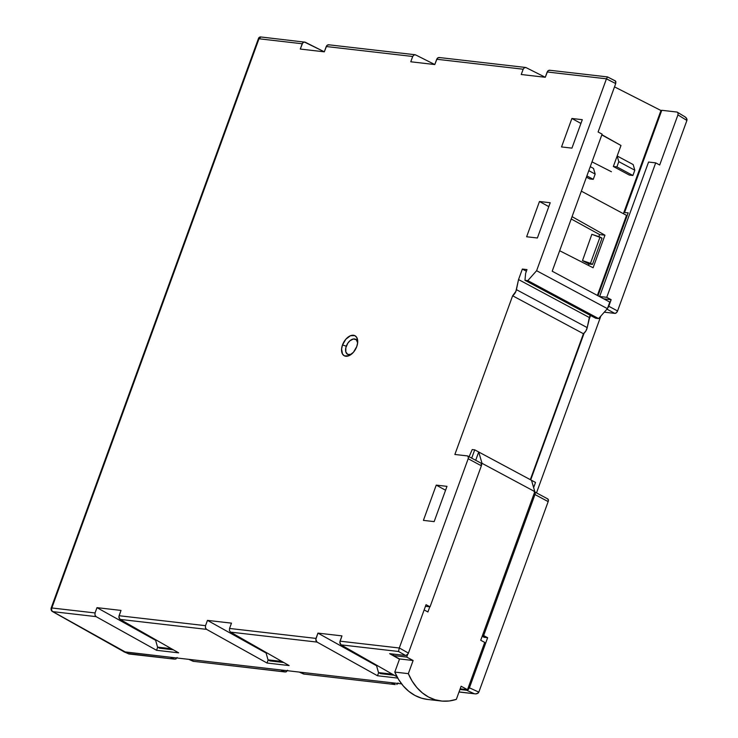 <?xml version="1.0" encoding="UTF-8"?>
<svg xmlns="http://www.w3.org/2000/svg" width="738" height="738" viewBox="0 0 738 738"><rect width="100%" height="100%" fill="white"/><g stroke="black" fill="none" stroke-linecap="round" stroke-linejoin="round"><path stroke-width="1.11" d="M357.653 342.783A8.533 5.148 -61.8 0 0 352.746 339.129A8.533 5.148 -61.8 0 0 346.288 346.205L342.506 344.932A11.374 6.854 118.2 0 1 351.657 335.356A11.374 6.854 118.2 0 1 357.718 341.629A11.374 6.854 118.2 0 1 356.758 346.574L353.437 352.266L348.825 355.771L344.489 355.891L342.497 354.028L341.583 349.009L342.506 344.932L345.827 339.231L350.439 335.735L354.775 335.606L356.768 337.469L357.681 342.487L356.758 346.574A11.374 6.854 118.2 0 1 350.679 354.766A11.374 6.854 118.2 0 1 342.976 354.72A11.374 6.854 118.2 0 1 342.506 344.932L346.288 346.205A8.533 5.148 -61.8 0 0 351.602 354.074M268.023 659.855L270.025 660.925L283.752 662.503L270.025 660.925L268.023 659.855L281.907 661.451L268.023 659.855L265.901 652.318L268.023 659.855M481.158 463.261L481.37 465.807L430.042 606.83L426.047 604.69L408.428 653.102L407.228 654.901L405.688 655.519L407.92 654.089L408.428 653.102L399.304 647.955L468.178 458.732L481.37 465.807L430.042 606.83L426.047 604.69L408.428 653.102L399.304 647.955L398.511 651.479L399.286 648.001L340.024 641.174L339.923 643.324L341.002 644.855L397.072 676.857L341.002 644.855L398.511 651.479L405.688 655.519L389.655 653.674L399.479 659.209L389.655 653.674L405.688 655.519L398.511 651.479L341.002 644.855L339.812 642.245L341.952 635.879L317.93 633.112L376.574 665.768L371.509 662.945L372.994 663.111L371.509 662.945L317.93 633.112L341.952 635.879L340.024 641.174L399.286 648.001L468.178 458.732L468.326 456.822L467.348 455.899L454.876 454.47L512.633 295.781L515.88 291.418L518.537 279.564L522.356 269.066L526.987 269.591L525.65 273.272L524.949 280.302L527.799 280.634L536.609 270.708L606.452 78.809L547.19 71.983L545.262 77.278L521.24 74.51L523.168 69.215L436.721 59.252L434.793 64.547L410.771 61.78L412.699 56.485L326.242 46.522L324.314 51.826L300.292 49.059L302.22 43.754L258.992 38.773L51.826 607.974L95.054 612.946L96.982 607.651L121.004 610.418L119.076 615.723L205.524 625.676L207.452 620.381L231.474 623.149L229.546 628.444L316.002 638.407L317.93 633.112L315.79 639.486L317.045 642.088L230.533 632.125L289.13 665.575L267.036 663.028L206.566 629.357L120.054 619.394L178.651 652.844L156.557 650.298L96.088 616.636L52.832 611.645L128.661 653.859L174.297 659.117L170.22 657.217L123.818 651.765M157.554 647.125L159.556 648.195L173.273 649.781L159.556 648.195L157.554 647.125L171.428 648.72L157.554 647.125L155.423 639.588L157.554 647.125M378.502 672.586L380.504 673.656L394.221 675.233L380.504 673.656L378.502 672.586L392.376 674.181L378.502 672.586L376.371 665.039L378.502 672.586M526.637 236.76L537.375 237.996L526.637 236.76L539.469 201.502L548.795 206.622L539.469 201.502L550.216 202.738L539.469 201.502L526.637 236.76M559.653 250.736L593.103 267.756L604.957 235.191L572.061 216.649L604.957 235.191L593.103 267.756L559.653 250.736M571.221 218.965L599.607 234.583L604.957 235.191L599.607 234.583L598.85 236.667L599.607 234.583L571.221 218.965M602.024 238.143L592.051 234.37L600.031 237.064L590.465 263.328L582.494 260.634L588.906 263.992L592.466 264.398L582.494 260.634L588.906 263.992L592.466 264.398L602.024 238.143L592.466 264.398L590.465 263.328L600.031 237.064L602.024 238.143M588.407 265.366L588.906 263.992L588.407 265.366M423.409 520.373L434.147 521.618L423.409 520.373L436.241 485.115L445.567 490.244L436.241 485.115L446.979 486.351L436.241 485.115L423.409 520.373M660.685 110.368L661.718 110.488L660.685 110.368M625.021 212.627L628.186 212.821L597.992 295.763L628.186 212.821L625.021 212.627M607.669 307.958A2.841 1.716 118.2 0 0 608.767 306.252L617.568 310.966A2.841 1.716 -61.8 0 1 614.828 313.392L606.959 309.167L614.828 313.392L604.293 312.174L614.828 313.392L616.368 312.764L617.568 310.966L608.767 306.252L611.156 299.683L606.756 297.322L599.625 296.501L648.564 162.046L655.695 162.867L648.564 162.046L599.625 296.501L603.297 298.613L599.625 296.501L606.756 297.322L655.695 162.867L659.689 165.008L677.936 114.897L659.689 165.008L655.695 162.867L606.756 297.322L611.156 299.683L603.702 298.825L611.156 299.683L607.568 308.041M590.557 315.477L588.684 320.606L590.557 315.477M584.118 333.161L530.714 479.875L584.118 333.161M605.981 271.769L606.701 271.852L605.981 271.769M616.673 244.453L615.953 244.37L616.673 244.453M615.372 245.975L615.999 246.289L615.372 245.975M677.106 112.065L678.084 112.979L677.936 114.897L686.903 120.46L617.568 310.966L686.903 120.46L677.936 114.897L678.084 112.979L677.106 112.065L661.783 110.294L624.616 212.415L661.783 110.294L677.106 112.065L685.196 116.955M534.699 491.942A2.841 1.716 118.2 0 1 534.976 494.543L483.648 635.566L482.477 635.436L487.643 637.715L469.405 687.825L478.833 692.124L478.123 693.139L475.632 693.895L459.045 691.921L475.632 693.895L477.025 693.711L478.777 692.262L548.168 501.619L534.976 494.543L483.648 635.566L487.643 637.715L484.082 637.3L482.163 636.276L484.082 637.3L487.643 637.715L469.405 687.825L467.422 690.131L459.931 689.476L466.665 690.251L474.156 693.665L466.665 690.251L468.206 689.624L469.405 687.825L478.833 692.124L548.168 501.619L548.325 499.709L547.347 498.796M304.434 674.172L299.259 672.078L303.595 674.015L395.254 684.569L391.168 682.668L188.79 659.348L193.125 661.285L284.776 671.848L280.698 669.938L401.583 683.868L391.168 682.668L395.254 684.569L303.595 674.015L395.254 684.569M536.498 492.892L600.87 316.03L536.498 492.892M685.537 117.185L687.004 119.261L686.903 120.46L686.506 118.163L684.91 116.798M534.533 491.831L547.734 498.906A2.841 1.716 -61.8 0 1 548.168 501.619L534.976 494.543L535.124 492.633L534.146 491.711M591.848 234.306L582.494 260.634L591.848 234.306M475.632 693.895L474.894 693.831M398.04 682.964L396.85 684.477L398.04 682.964M284.776 671.848L193.125 661.285L285.283 671.986L286.381 671.746L284.776 671.848L280.698 669.938L170.22 657.217L188.79 659.348L193.965 661.442M287.571 670.233L286.381 671.746L287.571 670.233M128.661 653.859A2.841 2.205 96.6 0 0 129.187 654.006A2.841 2.205 -83.4 0 1 128.661 653.859L124.261 651.922L170.22 657.217L174.297 659.117L128.089 653.591A2.841 1.624 -66.2 0 0 128.366 653.785A2.841 1.624 -66.2 0 0 128.661 653.859L128.089 653.591M175.902 659.016L174.297 659.117L175.902 659.016L177.092 657.503L175.902 659.016M123.947 651.829L129.187 654.006L174.297 659.117M467.735 456.019L480.936 463.095A2.841 1.716 -61.8 0 1 481.37 465.807L468.178 458.732A2.841 1.716 118.2 0 0 467.735 456.019A2.841 1.716 118.2 0 0 467.348 455.899L454.876 454.47L512.633 295.781L583.426 333.733L530.318 479.654L583.426 333.733L585.824 331.067L587.217 327.617L590.151 315.264L589.33 317.524L518.537 279.564L522.356 269.066L526.397 271.224L522.356 269.066L526.987 269.591L525.65 273.272L524.949 280.302L595.741 318.262L598.601 318.585L607.411 308.659L609.8 302.091L552.199 271.215L609.8 302.091L607.411 308.659L536.609 270.708L606.442 78.855L615.713 83.578L615.501 81.023M597.374 295.431L626.516 215.367L597.374 295.431M623.407 213.697L660.962 110.506L623.407 213.697M613.343 166.493L629.339 175.072L613.343 166.493L620.99 145.487L601.885 134.713L620.99 145.487L601.802 134.934L620.99 145.487L617.162 155.986L618.813 161.65L616.903 166.899L613.343 166.493L616.903 166.899L632.9 175.478L629.339 175.072L632.9 175.478L634.818 170.229L633.167 164.565L617.162 155.986L618.813 161.65L616.903 166.899L632.9 175.478L634.818 170.229L618.813 161.65L634.818 170.229L633.167 164.565L617.162 155.986L613.343 166.493M614.514 86.872L660.962 110.506L614.514 86.872M586.433 177.175L589.699 178.928L586.433 177.175M593.518 168.421L590.252 166.668L593.518 168.421L595.169 174.085L588.795 170.662L595.169 174.085L593.518 168.421M592.005 161.862L611.433 171.742L592.005 161.862M550.216 202.738L537.375 237.996L550.216 202.738M446.979 486.351L434.147 521.618L446.979 486.351M571.895 118.477L582.3 119.676L571.941 148.135L561.535 146.936L571.895 118.477L561.535 146.936L571.941 148.135L582.3 119.676L571.895 118.477L580.926 123.449L571.895 118.477M581.341 191.151L626.516 215.367L581.341 191.151M598.094 131.991L615.713 83.578L598.094 131.991L602.097 134.132L552.199 271.215L602.097 134.132L598.094 131.991M258.687 38.182L258.992 38.773L260.846 37.085L259.49 37.158L258.992 38.773L258.678 37.906L51.153 608.066A2.841 0.526 20 0 1 51.826 607.974A2.841 0.526 -160 0 0 51.153 608.066C50.876 609.699 51.3 610.852 52.426 611.516A2.841 1.707 -60.6 0 0 52.832 611.645A2.841 1.707 119.4 0 1 52.426 611.516L124.261 651.922L52.832 611.645A2.841 2.205 -83.4 0 1 51.826 607.974A2.841 2.205 96.6 0 0 52.832 611.645L96.088 616.636L94.962 615.095L95.054 612.946L94.962 615.095L96.088 616.636L156.557 650.298L178.651 652.844L120.054 619.394L118.864 616.793L121.004 610.418L96.982 607.651L150.561 637.484L152.046 637.66L150.561 637.484L155.626 640.307L96.982 607.651L95.054 612.946L51.826 607.974L258.992 38.773L302.22 43.754L303.475 42.223L305.172 42.186L324.314 51.817L304.333 41.992L302.737 42.841L300.292 49.059L324.314 51.826L326.75 45.608L328.318 44.76L329.139 44.953L327.478 44.99L326.242 46.522L412.699 56.485L410.771 61.78L434.793 64.547L437.228 58.339L438.787 57.49L439.608 57.675L437.957 57.721L436.721 59.252L523.168 69.215L521.24 74.51L545.262 77.278L547.707 71.069L549.266 70.211L550.087 70.405L548.426 70.451L547.19 71.983L606.452 78.809L615.713 83.578L615.87 81.66L614.892 80.746L607.531 76.927L606.452 78.809L607.531 76.927L615.261 80.857M415.651 54.916L434.793 64.547L415.651 54.916L413.944 54.953L412.699 56.485L413.944 54.953L415.651 54.916L415.042 54.732L328.548 44.769M526.12 67.647L545.271 77.278L526.12 67.647L524.423 67.684L523.168 69.215L524.423 67.684L526.12 67.647L525.521 67.462L439.027 57.499M397.754 678.093L377.505 675.759L317.045 642.088L377.505 675.759L378.64 672.65L377.505 675.759L397.754 678.093M595.741 318.262L598.601 318.585L527.799 280.634L524.949 280.302L595.741 318.262M598.601 318.585L607.411 308.659L536.609 270.708L527.799 280.634L598.601 318.585M512.633 295.781L583.426 333.733A6.827 4.114 -61.8 0 0 587.217 327.617L516.425 289.656A6.827 4.114 118.2 0 1 512.633 295.781M587.217 327.617L589.33 317.524L518.537 279.564L516.425 289.656L587.217 327.617M430.042 606.83L425.457 606.304L430.042 606.83M156.557 650.298L157.683 647.198L156.557 650.298M289.13 665.575L267.036 663.028L268.162 659.929L267.036 663.028L206.566 629.357L205.441 627.826L206.566 629.357L120.054 619.394L118.966 617.863L119.076 615.723L205.524 625.676L205.441 627.826L205.524 625.676L207.452 620.381L231.474 623.149L229.546 628.444L229.444 630.593L229.546 628.444L316.002 638.407L315.91 640.556L317.045 642.088L230.533 632.125L229.444 630.593L230.533 632.125L289.13 665.575M266.104 653.038L207.452 620.381L266.104 653.038L261.031 650.215L262.525 650.39L261.04 650.215L266.104 653.038M586.885 175.921L593.26 179.334L589.699 178.928L593.26 179.334L595.169 174.085L593.26 179.334L586.885 175.921M258.678 37.906L260.302 36.909L305.172 42.186M357.672 342.958L356.325 339.784L353.401 338.973L349.877 340.818L347.792 343.244L345.827 347.755L345.827 351.961L347.773 354.434L351.03 354.341M262.211 650.778L263.494 651.46L262.46 650.381L262.211 650.778M153.015 638.73L152.01 638.195L153.015 638.73M441.112 700.999L427.57 699.44A56.881 44.142 96.6 0 1 394.793 672.087L408.335 673.646L412.127 681.063L416.841 687.539L422.348 692.899L428.51 697.013L435.162 699.772L442.136 701.1L449.257 700.971L456.333 699.375A56.881 44.142 -83.4 0 1 441.112 700.999A56.881 44.142 -83.4 0 1 408.335 673.646L413.114 660.51L408.335 673.646L394.793 672.087L399.572 658.951L413.114 660.51L406.712 657.078L413.114 660.51L399.572 658.951L393.169 655.519L406.712 657.078L407.68 654.421L406.712 657.078L393.169 655.519L393.677 654.136L393.169 655.519L399.572 658.951L394.793 672.087L398.585 679.504L403.299 685.98L408.806 691.34L414.968 695.454L421.619 698.213L427.643 699.449M480.715 640.261L534.819 491.628L482.015 463.316L481.61 464.433L482.015 463.316L534.819 491.628L531.508 480.3L474.709 449.848L472.219 449.562L474.709 449.848L471.693 458.141L474.709 449.848L478.713 451.988L482.015 463.316L478.713 451.988L475.696 460.291L478.713 451.988L535.511 482.44L531.508 480.3L534.819 491.628L480.715 640.261L484.718 642.411L480.715 640.261M429.793 606.802L427.92 611.959L424.138 609.929L427.92 611.959L429.793 606.802M456.333 699.375L461.112 686.248L467.514 689.679L484.718 642.411L467.514 689.679L460.171 688.831L467.514 689.679L461.112 686.248L456.333 699.375M533.639 487.587L535.511 482.44L533.639 487.587M469.091 456.748L472.219 449.562L469.091 456.748M475.115 693.858L459.018 692.004M549.496 70.23L607.494 76.909"/></g></svg>
